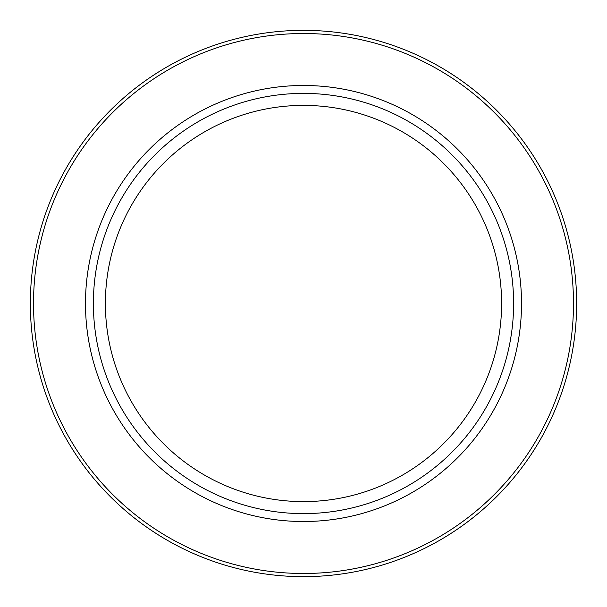 <?xml version="1.0" encoding="UTF-8"?>
<svg xmlns="http://www.w3.org/2000/svg" width="607" height="607" viewBox="0 0 607 607"><rect width="100%" height="100%" fill="white"/><g stroke="black" fill="none" stroke-linecap="round" stroke-linejoin="round"><path stroke-width="0.91" d="M513.613 303.5A210.113 210.113 0 0 1 198.443 485.463A210.113 210.113 0 0 1 198.443 121.537A210.113 210.113 0 0 1 513.613 303.5M501.61 303.5A198.11 198.11 0 0 1 204.445 475.069A198.11 198.11 0 0 1 204.445 131.931A198.11 198.11 0 0 1 501.61 303.5M576.65 303.5A273.15 273.15 0 0 1 166.925 540.055A273.15 273.15 0 0 1 166.925 66.945A273.15 273.15 0 0 1 576.65 303.5M521.519 303.5A218.019 218.019 0 0 1 194.49 492.307A218.019 218.019 0 0 1 194.49 114.693A218.019 218.019 0 0 1 521.519 303.5M573.494 303.5A269.994 269.994 0 0 1 168.503 537.316A269.994 269.994 0 0 1 168.503 69.684A269.994 269.994 0 0 1 573.494 303.5"/></g></svg>
